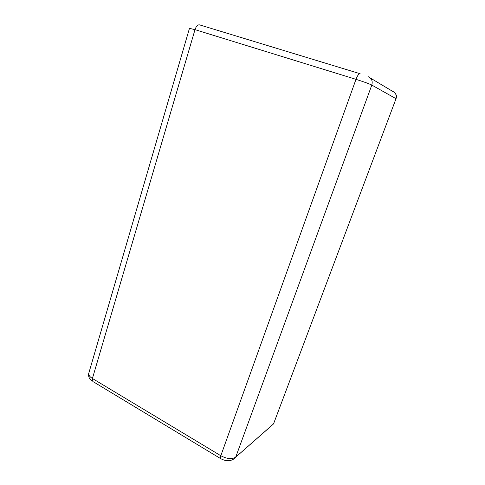 <?xml version="1.0" encoding="UTF-8"?>
<svg xmlns="http://www.w3.org/2000/svg" width="485" height="485" viewBox="0 0 485 485"><rect width="100%" height="100%" fill="white"/><g stroke="black" fill="none" stroke-linecap="round" stroke-linejoin="round"><path stroke-width="0.73" d="M88.713 373.377C88.118 376.53 89.331 379.137 92.362 381.186L92.417 378.488L195 29.646L355.99 79.34L220.814 455.73L92.417 378.488C89.331 376.512 88.173 374.584 88.937 372.698L189.465 28.348L195 29.646C196.267 26.051 197.844 24.474 199.735 24.923L359.888 73.659M270.4 426.727L235.704 457.155L371.807 85.069C369.036 83.705 363.768 81.795 355.99 79.34C357.548 75.381 358.936 73.514 360.149 73.738M370.443 78.079L392.523 91.283C395.675 92.635 396.779 95.072 395.821 98.588L371.807 85.069C372.88 80.983 371.619 78.17 368.018 76.63M273.964 422.75L395.972 98.849M395.827 94.339C396.591 95.412 396.657 96.867 396.021 98.716L273.534 423.902L235.704 457.155C232.042 459.489 227.083 459.016 220.814 455.73L220.317 458.428L221.014 458.834M235.461 457.713C231.218 461.471 226.168 461.708 220.317 458.428L93.484 381.859"/></g></svg>
